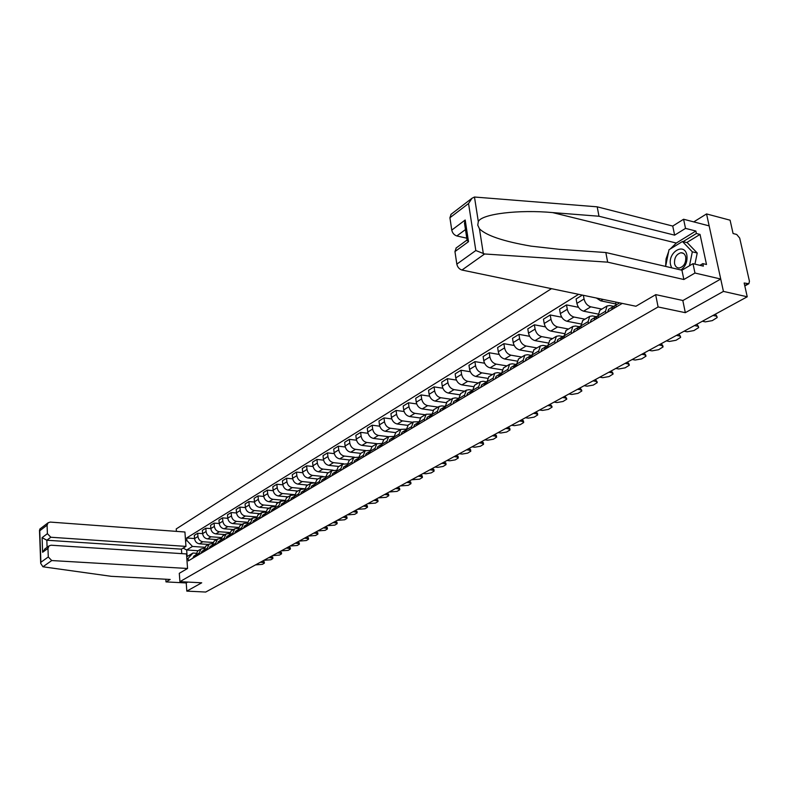 <?xml version="1.0" encoding="UTF-8"?>
<svg xmlns="http://www.w3.org/2000/svg" width="789" height="789" viewBox="0 0 789 789"><rect width="100%" height="100%" fill="white"/><g stroke="black" fill="none" stroke-linecap="round" stroke-linejoin="round"><path stroke-width="1.18" d="M551.462 288.666L176.233 528.926L176.411 531.372M682.81 300.481L685.325 312.681L723.424 291.397L706.549 213.927L693.768 221.887M706.549 213.927L730.091 220.19L733.08 233.524L736.699 234.461L739.707 238.081L749.451 281.308L748.86 283.724L744.155 283.004L747.242 296.782L205.712 592.046L186.815 591.119L201.708 582.805L179.922 581.651L658.105 306.96L685.325 312.681M723.424 291.397L747.242 296.782M165.818 579.234L165.996 581.897L186.234 582.953L186.815 591.119M615.814 302.059L616.13 307.039M605.873 313.125L605.518 311.261L607.057 305.974L609.798 305.54L613.95 306.398M596.425 298.025L600.705 300.826L615.627 303.923M599.887 310.264L598.111 315.669L598.447 317.533M601.859 309.081L590.783 306.832C587.371 305.747 585.122 303.134 584.047 298.982L583.377 295.313M588.476 323.451L588.14 321.606L589.699 316.359L592.44 315.916L596.484 316.724M582.351 295.096L576.108 298.952L576.897 303.38C577.962 307.503 580.201 310.107 583.604 311.182L597.973 314.052M582.726 320.531L580.931 325.896L581.256 327.731M584.974 319.19L573.948 317.03C570.555 315.975 568.336 313.391 567.291 309.298L566.512 304.899L559.569 309.199L560.338 313.578C561.364 317.651 563.583 320.216 566.966 321.261L580.822 323.934M571.552 333.491L571.226 331.666L572.814 326.468L575.546 326.005L579.491 326.764M578.515 307.315L566.512 304.899M566.038 330.522L564.214 335.838L564.529 337.662M568.534 329.033L557.567 326.952C554.194 325.926 551.994 323.382 550.978 319.328L550.229 314.979L543.473 319.16L544.203 323.49C545.209 327.524 547.398 330.049 550.761 331.064L564.155 333.569M555.081 343.264L554.766 341.459L556.383 336.301L559.105 335.838L562.971 336.548M561.768 317.227L550.229 314.979M549.785 340.246L547.941 345.523L548.247 347.318M552.527 338.609L541.619 336.607C538.256 335.611 536.086 333.106 535.1 329.102L534.38 324.792L527.792 328.875L528.502 333.155C529.478 337.15 531.648 339.635 534.991 340.621L547.951 342.959M539.045 352.782L538.749 350.987L540.386 345.878L543.088 345.395L546.905 346.085M545.485 326.893L534.38 324.792M533.966 349.714L532.092 354.942L532.388 356.727M536.924 347.939L526.076 346.016C522.742 345.049 520.592 342.584 519.626 338.619L518.935 334.358L512.525 338.323L513.205 342.564C514.152 346.509 516.292 348.965 519.626 349.921L532.19 352.121M523.432 362.043L523.146 360.277L524.793 355.208L527.496 354.715L531.263 355.366M529.636 336.311L518.935 334.358M518.551 358.946L516.667 364.123L516.943 365.889M521.726 357.042L510.937 355.188C507.623 354.241 505.493 351.805 504.556 347.89L503.885 343.669L497.632 347.545L498.293 351.736C499.22 355.642 501.34 358.058 504.644 358.995L516.854 361.066M508.215 371.067L507.938 369.321L509.615 364.291L512.308 363.798L516.036 364.419M514.211 345.493L503.885 343.669M503.53 367.93L501.626 373.079L501.903 374.814M506.913 365.909L496.173 364.123C492.878 363.206 490.778 360.81 489.861 356.924L489.219 352.752L483.124 356.529L483.756 360.681C484.663 364.548 486.754 366.924 490.048 367.842L501.932 369.785M493.391 379.864L493.125 378.128L494.821 373.148L497.494 372.645L501.212 373.246M499.19 354.458L489.219 352.752M488.894 376.688L486.971 381.797L487.237 383.523M492.464 374.558L481.783 372.842C478.509 371.944 476.428 369.577 475.54 365.741L474.919 361.609L468.972 365.287L469.583 369.4C470.471 373.217 472.542 375.574 475.806 376.461L487.395 378.296M478.943 388.444L478.686 386.728L480.393 381.777L483.065 381.265L486.754 381.846M484.554 363.206L474.919 361.609M474.623 385.229L472.68 390.299L472.936 392.005M478.371 382.99L467.749 381.334C464.494 380.466 462.433 378.128 461.565 374.331L460.973 370.248L455.174 373.838L455.756 377.911C456.614 381.689 458.675 384.006 461.92 384.874L473.242 386.61M464.849 396.798L464.603 395.102L466.319 390.2L468.982 389.677L472.65 390.239M470.293 371.737L460.973 370.248M460.697 393.563L458.744 398.593L458.991 400.279M464.613 391.216L454.06 389.628C450.825 388.78 448.783 386.472 447.935 382.714L447.363 378.671L441.702 382.172L442.264 386.206C443.112 389.944 445.144 392.232 448.369 393.08L459.445 394.727M451.101 404.964L450.864 403.278L452.59 398.415L455.243 397.893L458.725 398.396M456.387 380.071L447.363 378.671M447.116 401.69L445.144 406.68L445.381 408.347M451.19 399.254L440.696 397.725C437.481 396.897 435.459 394.618 434.631 390.9L434.078 386.896L428.555 390.318L429.098 394.303C429.916 398.011 431.928 400.27 435.133 401.088L446.002 402.646M437.688 412.923L437.451 411.256L439.197 406.434L441.84 405.901L445.114 406.365M442.826 388.208L434.078 386.896M433.851 409.629L431.879 414.57L432.106 416.227M438.082 407.094L427.648 405.625C424.452 404.816 422.46 402.568 421.651 398.889L421.109 394.924L415.724 398.267L416.247 402.212C417.046 405.881 419.038 408.11 422.223 408.909L432.905 410.398M424.59 420.685L424.364 419.048L426.129 414.255L431.83 414.136M429.591 396.157L421.109 394.924M420.912 417.371L418.929 422.283L419.146 423.92M425.281 414.758L414.906 413.337C411.74 412.548 409.757 410.329 408.968 406.69L408.455 402.765L403.189 406.019L403.692 409.935C404.471 413.564 406.443 415.764 409.609 416.543L420.123 417.963M411.809 428.279L411.592 426.642L413.357 421.898L418.87 421.74M416.681 403.929L408.455 402.765M408.268 424.936L406.276 429.808L406.483 431.425M412.785 422.243L402.469 420.872C399.313 420.103 397.35 417.914 396.581 414.314L396.088 410.418L390.94 413.604L391.433 417.48C392.192 421.07 394.145 423.249 397.291 424.009L407.657 425.36M399.323 435.686L399.116 434.068L400.891 429.354L406.227 429.157M404.076 411.513L396.088 410.418M395.92 432.323L393.918 437.155L394.125 438.763M400.565 429.551L390.308 428.23C387.172 427.48 385.239 425.32 384.48 421.75L384.006 417.904L378.976 421.01L379.45 424.847C380.19 428.407 382.123 430.557 385.249 431.297L395.506 432.599M387.123 442.915L386.926 441.317L388.711 436.642L393.869 436.416M391.768 418.929L384.006 417.904M383.858 439.542L381.846 444.345L382.044 445.933M388.622 436.702L378.424 435.429C375.317 434.7 373.394 432.559 372.655 429.029L372.191 425.212L367.279 428.259L367.733 432.056C368.463 435.577 370.376 437.698 373.483 438.428L383.651 439.67L388.711 436.642M375.209 449.996L375.012 448.408L376.807 443.773L381.797 443.507M379.746 426.188L372.191 425.212M372.073 446.604L370.051 451.357L370.248 452.935M376.945 443.684L366.816 442.461C363.719 441.751 361.816 439.641 361.096 436.139L360.652 432.362L355.849 435.341L356.283 439.098C356.993 442.59 358.896 444.68 361.973 445.391L372.083 446.594M363.551 456.9L363.374 455.332L365.169 450.736L370.011 450.44M367.99 433.279L360.652 432.362M360.543 453.497L358.522 458.222L358.709 459.78M365.544 450.519L355.454 449.336C352.387 448.645 350.494 446.564 349.793 443.093L349.359 439.345L344.665 442.254L345.089 445.992C345.779 449.444 347.663 451.515 350.73 452.205L360.78 453.359M352.17 463.666L351.983 462.107L353.788 457.541L358.482 457.226M356.51 440.213L349.359 439.345M349.271 460.243L347.249 464.928L347.426 466.477M354.439 457.206L344.349 456.062C341.292 455.381 339.428 453.33 338.737 449.898L338.323 446.179L333.727 449.03L334.132 452.728C334.812 456.15 336.676 458.192 339.724 458.863L349.714 459.987M341.026 470.274L340.858 468.735L342.663 464.198L347.219 463.853M345.286 446.998L338.323 446.179M338.254 466.841L336.222 471.487L336.39 473.025M343.629 463.764L333.481 462.65C330.443 461.979 328.599 459.948 327.928 456.545L327.524 452.876L323.026 455.657L323.421 459.316C324.082 462.709 325.926 464.731 328.954 465.392L338.885 466.467M330.137 476.734L329.97 475.215L331.784 470.717L336.193 470.343M334.299 453.645L327.524 452.876M327.465 473.292L325.433 477.907L325.591 479.426M333.145 470.185L322.849 469.09C319.831 468.439 317.997 466.427 317.346 463.054L316.951 459.415L312.552 462.137L312.937 465.766C313.588 469.12 315.413 471.122 318.421 471.773L328.293 472.798M319.476 483.055L319.318 481.546L321.133 477.089L325.423 476.694M323.559 460.145L316.951 459.415M316.912 479.613L314.88 484.19L315.038 485.689M323.165 476.487L312.444 475.392C309.446 474.751 307.631 472.769 306.99 469.425L306.615 465.816L302.305 468.488L302.67 472.078C303.301 475.412 305.116 477.384 308.104 478.016L317.918 479.012M309.041 489.249L308.884 487.75L310.708 483.322L314.88 482.917M313.055 466.506L306.615 465.816M306.586 485.797L304.544 490.334L304.692 491.823M314.89 482.819L302.256 481.556C299.278 480.935 297.473 478.972 296.851 475.668L296.486 472.088L292.265 474.702L292.62 478.262C293.242 481.556 295.037 483.509 298.005 484.13L307.759 485.087M298.834 495.305L298.686 493.825L300.51 489.427L304.554 489.002M302.769 472.739L296.486 472.088M296.467 491.843L294.425 496.35L294.573 497.829M304.584 488.786L292.275 487.602C289.316 486.991 287.531 485.048 286.92 481.773L286.575 478.233L282.442 480.787L282.778 484.318C283.389 487.582 285.164 489.515 288.123 490.117L297.808 491.044M288.833 501.242L288.695 499.772L290.52 495.403L294.455 494.969M292.709 478.844L286.575 478.233M286.565 497.77L284.523 502.248L284.671 503.707M294.514 494.644L282.501 493.519C279.572 492.918 277.797 491.005 277.195 487.75L276.86 484.239L272.807 486.744L273.142 490.245C273.744 493.48 275.499 495.393 278.428 495.985L288.064 496.873M279.05 507.051L278.902 505.591L280.736 501.262L284.563 500.808M282.856 484.821L276.86 484.239M276.87 503.569L274.828 508.017L274.966 509.467M284.651 500.374L272.935 499.309C270.016 498.727 268.26 496.833 267.668 493.618L267.343 490.127L263.378 492.583L263.704 496.054C264.285 499.259 266.031 501.153 268.941 501.725L278.517 502.583M269.453 512.732L269.325 511.292L271.15 506.992L274.878 506.528M273.201 490.689L267.343 490.127M267.372 509.26L265.331 513.669L265.459 515.109M275.006 505.996L263.556 504.99C260.656 504.418 258.92 502.544 258.338 499.358L258.023 495.906L254.137 498.313L254.443 501.745C255.015 504.921 256.75 506.794 259.65 507.357L269.167 508.185M260.064 518.314L259.936 516.884L261.761 512.613L265.39 512.13M263.743 496.429L258.023 495.906M258.062 514.832L256.021 519.211L256.149 520.632M265.558 511.509L254.364 510.552C251.484 510 249.758 508.146 249.196 504.98L248.89 501.557L245.083 503.915L245.379 507.327C245.941 510.473 247.657 512.327 250.527 512.88L259.995 513.669M250.853 523.768L250.734 522.357L252.559 518.117L256.1 517.623M254.482 502.051L248.89 501.557M248.939 520.296L246.898 524.636L247.016 526.046M256.307 516.913L245.359 516.016C242.489 515.464 240.783 513.629 240.231 510.493L239.935 507.1L236.197 509.418L236.493 512.801C237.035 515.917 238.742 517.752 241.602 518.284L251.001 519.054M241.838 529.123L241.71 527.723L243.545 523.521L246.996 523.018M245.409 507.574L239.935 507.1M239.994 525.642L237.953 529.961L238.071 531.362M247.243 522.219L236.522 521.361C233.672 520.829 231.986 519.004 231.443 515.907L231.157 512.534L227.498 514.803L227.774 518.156C228.307 521.253 230.003 523.068 232.834 523.59L242.193 524.33M232.992 534.37L232.873 532.979L234.708 528.808L238.061 528.295M236.513 512.988L231.157 512.534M231.226 530.889L229.185 535.179L229.303 536.559M238.367 527.417L227.863 526.608C225.033 526.085 223.356 524.281 222.823 521.204L222.547 517.87L218.957 520.089L219.224 523.413C219.756 526.48 221.423 528.275 224.244 528.798L233.544 529.508M224.313 539.518L224.204 538.137L226.039 533.995L229.313 533.472M227.784 518.294L222.547 517.87M222.626 536.037L220.585 540.287L220.693 541.668M229.668 532.526L219.372 531.747C216.551 531.234 214.894 529.458 214.371 526.401L214.105 523.097L210.584 525.277L210.841 528.571C211.353 531.618 213.02 533.394 215.821 533.897L225.062 534.577M215.811 544.568L215.703 543.197L217.537 539.084L220.733 538.562M219.234 523.501L214.105 523.097M214.194 541.086L212.152 545.307L212.261 546.669M221.147 537.526L211.038 536.796C208.237 536.293 206.59 534.528 206.077 531.51L205.821 528.226L202.369 530.366L202.615 533.63C203.118 536.648 204.765 538.404 207.556 538.907L216.738 539.558M207.468 549.519L207.359 548.158L209.193 544.075L212.32 543.542M214.371 526.401L210.841 528.571L205.821 528.226M205.919 546.037L203.887 550.229L203.986 551.58M212.793 542.447L202.862 541.747C200.081 541.254 198.443 539.508 197.94 536.51L197.694 533.256L194.301 535.356L194.548 538.601C195.041 541.589 196.678 543.325 199.439 543.818L208.572 544.449M199.282 554.371L199.183 553.03L201.008 548.976L204.065 548.434M206.077 531.51L202.615 533.63L197.694 533.256M197.802 550.89L195.771 555.061L195.869 556.403M198.069 550.732L186.668 549.972L187.141 556.521L192.96 553.04L188.147 558.356L188.324 560.871L622.265 303.4M188.147 558.356L186.875 559.115M185.593 541.244L186.855 540.465L192.477 546.452L186.668 549.972L183.127 548.118M578.623 294.317L186.668 537.98L186.855 540.465M48.287 556.965L51.749 560.555L42.951 566.788L40.693 563.376L40.89 562.271L48.287 556.965L47.961 548.385L49.036 545.88L51.147 545.219L186.5 553.937L187.555 568.484L179.29 573.317L179.922 581.651M655.659 294.701L658.105 306.96M204.598 547.27L192.477 546.452M192.96 553.04L195.958 553.227M194.538 538.532L186.668 537.98M715.406 314.14L716.974 316.488M702.368 321.251L705.366 321.873L712.289 320.63L717.201 317.533L715.593 314.18M713 315.452L716.008 316.093M613.862 306.556L612.56 306.98L611.692 309.673M608.605 309.337L607.609 312.099M696.884 324.249L698.472 326.577M614.621 305.757L613.635 308.519M684.122 331.202L687.111 331.794L693.916 330.581L698.689 327.573L697.072 324.279M694.468 325.561L697.466 326.173M596.326 316.971L595.064 317.395L594.186 320.058M591.217 319.683L590.211 322.415M678.846 334.072L680.463 336.4M597.076 316.202L596.07 318.943M666.36 340.887L669.328 341.459L676.045 340.266L680.66 337.357L679.033 334.112M676.439 335.394L679.418 335.976M670.226 248.999L676.301 243.042L695.849 231.019L685.523 228.386L674.634 235.152L598.979 216.235L597.204 206.826L474.475 197.023L471.98 198.276L468.548 203.523L449.917 217.744L451.14 214.223M598.979 216.235L552.596 212.586C519.211 209.48 481.892 213.799 478.312 221.551L477.759 225.151L479.446 228.79C486.32 235.615 503.54 241.404 531.086 246.148L559.085 249.294L605.834 252.529L681.933 270.213L692.989 263.674L703.364 266.14L702.821 263.615L706.5 264.493L700.04 234.432L696.381 233.495L683.047 241.661M685.523 228.386L683.59 219.243L709.153 225.881L720.732 279.03L682.949 300.51L655.777 294.632L635.914 306.25L461.969 270.035C459.267 269.177 457.551 267.205 456.831 264.128L454.957 251.563L456.259 247.894M674.634 235.152L672.741 226.068L683.59 219.243M597.204 206.826L672.741 226.068M456.831 264.128L475.816 250.527L484.633 253.979L607.658 262.155L683.866 279.513L694.971 273.033L692.989 263.674M694.971 273.033L720.732 279.03M695.849 231.019L696.381 233.495M683.866 279.513L681.933 270.213M607.658 262.155L605.834 252.529M465.471 229.569L456.851 235.96C454.168 235.073 452.462 233.11 451.762 230.092L449.917 217.744M456.851 235.96L466.782 238.189M694.941 264.137L697.22 253.013L687.308 242.716L682.436 241.513L669.003 249.748L665.62 266.426L666.044 258.96L668.599 251.701M699.932 265.321L702.821 263.615M700.04 234.432L686.696 242.568M467.068 240.024L468.508 241.681L454.957 251.563M451.762 230.092L465.194 220.003L464.494 223.179L465.066 226.907M42.951 566.788L111.219 576.315L170.168 579.461L165.996 581.897M181.756 553.631L181.44 549.154L185.957 546.392L184.922 532.003L50.249 522.081L48.08 522.782L47.084 525.178L47.399 533.67L50.841 537.25L46.827 540.228L42.093 537.654L47.399 533.67M185.957 546.392L50.841 537.25M187.555 568.484L51.749 560.555M186.234 582.953L187.792 582.065M181.44 549.154L46.827 540.228L47.093 547.3M47.961 548.385L42.626 552.27L45.062 548.789M47.084 525.178L39.746 530.78L39.953 529.005M680.927 269.986C685.671 266.386 687.643 261.425 686.864 255.103C684.467 241.967 667.524 252.372 670.581 264.887L671.666 267.826M685.71 257.007C684.96 254.088 683.353 252.667 680.877 252.756C676.291 254.226 674.191 257.865 674.565 263.694C675.305 266.633 676.923 268.063 679.418 267.984C683.994 266.514 686.095 262.865 685.71 257.007M682.436 241.513L692.328 251.819L689.487 265.745M697.22 253.013L692.328 251.819M579.264 327.11L578.041 327.524L577.154 330.167M574.303 329.743L573.287 332.465M661.29 343.649L662.928 345.957M580.004 326.36L578.988 329.082M649.061 350.316L652.02 350.868L658.628 349.705L663.105 346.884L661.843 345.533L661.478 343.688M658.874 344.961L661.843 345.533M562.656 336.972L561.482 337.376L560.575 340M557.843 339.536L556.817 342.239M644.189 352.979L645.846 355.277M563.385 336.242L562.36 338.945M632.216 359.508L635.155 360.031L641.674 358.887L646.013 356.155L644.721 354.833L644.376 353.008M641.773 354.291L644.721 354.833M546.501 346.578L545.357 346.973L544.44 349.576M541.816 349.073L540.781 351.746M627.521 362.062L629.198 364.35M547.211 345.868L546.175 348.551M615.785 368.453L618.724 368.966L625.135 367.842L629.356 365.199L628.044 363.897L627.709 362.092M625.105 363.374L628.044 363.897M530.76 355.928L529.656 356.312L528.729 358.896M526.214 358.364L525.158 361.017M611.278 370.919L612.964 373.197M531.47 355.237L530.415 357.9M599.778 377.181L602.697 377.675L609.029 376.57L613.122 374.006L611.791 372.733L611.465 370.948M608.861 372.23L611.791 372.733M515.424 365.041L514.359 365.415L513.422 367.98M511.006 367.418L509.941 370.051M595.439 379.548L597.145 381.817M516.124 364.37L515.069 367.003M584.166 385.693L587.075 386.166L593.308 385.081L597.283 382.596L595.942 381.353L595.626 379.578M593.032 380.87L595.942 381.353M500.482 373.917L499.447 374.292L498.5 376.836M496.182 376.235L495.117 378.848M579.994 387.971L581.71 390.22M501.173 373.266L500.108 375.88M568.938 393.997L571.838 394.451L577.982 393.386L581.848 390.969L580.487 389.756L580.181 388.001M577.587 389.293L580.487 389.756M485.916 382.566L484.91 382.941L483.963 385.466M481.734 384.835L480.659 387.419M564.924 396.186L566.66 398.425M486.596 381.935L485.531 384.529M554.085 402.104L556.965 402.538L563.021 401.493L566.778 399.145L565.407 397.952L565.111 396.216M562.518 397.508L565.407 397.952M471.714 391.009L470.737 391.374L469.78 393.879M467.64 393.218L466.555 395.792M550.219 404.205L551.965 406.434M472.384 390.387L471.309 392.971M539.577 410.004L542.447 410.428L548.424 409.402L552.083 407.124L550.683 405.95L550.397 404.234M547.813 405.516L550.683 405.95M457.867 399.244L456.92 399.599L455.943 402.084M453.892 401.394L452.807 403.948M535.859 412.036L537.447 413.219L537.615 414.245M458.527 398.642L457.442 401.197M525.425 417.726L528.275 418.131L534.173 417.125L537.723 414.906L536.323 413.761L536.047 412.065M533.463 413.347L536.323 413.761M444.345 407.282L443.428 407.627L442.451 410.093M440.479 409.383L439.384 411.907M521.845 419.679L523.442 420.833L523.61 421.878M444.996 406.69L443.901 409.225M511.597 425.271L514.438 425.656L520.247 424.66L523.709 422.509L522.288 421.385L522.022 419.709M519.448 420.991L522.288 421.385M431.149 415.122L430.261 415.458L429.275 417.904M427.382 417.174L426.287 419.689M508.146 427.145L509.763 428.279L509.921 429.324M431.8 414.55L430.695 417.065M498.086 432.628L500.907 433.003L506.656 432.027L510.019 429.936L508.589 428.831L508.323 427.174M505.759 428.447L508.589 428.831M418.269 422.776L417.401 423.111L416.414 425.537M414.6 424.778L413.495 427.273M494.772 434.443L496.389 435.548L496.557 436.603M418.791 422.283L417.805 424.719M484.89 439.828L487.701 440.193L493.362 439.226L496.646 437.195L495.196 436.11L494.95 434.463M492.385 435.745L495.196 436.11M405.694 430.252L404.846 430.587L403.86 432.993M402.114 432.214L400.999 434.69M481.694 441.574L483.332 442.659L483.489 443.714M406.197 429.778L405.211 432.185M471.99 446.86L474.781 447.215L480.373 446.268L483.568 444.286L482.118 443.221L481.872 441.593M479.308 442.866L482.118 443.221M393.405 437.56L392.577 437.885L391.591 440.272M389.914 439.473L388.799 441.929M468.913 448.537L470.56 449.602L470.717 450.667M393.908 437.086L392.912 439.483M459.376 453.744L462.157 454.069L467.68 453.142L470.796 451.219L469.327 450.174L469.09 448.556M466.536 449.838L469.327 450.174M381.403 444.69L379.598 447.383M377.99 446.564L376.876 449M456.417 455.352L458.074 456.397L458.222 457.472M381.846 444.276L380.89 446.613M447.038 460.46L449.809 460.786L455.263 459.869L458.301 457.995L456.821 456.979L456.594 455.371M454.04 456.644L456.821 456.979M369.666 451.673L367.881 454.336M366.333 453.497L365.218 455.914M444.197 462.019L445.854 463.035L446.002 464.119M370.051 451.298L369.144 453.586M434.976 467.039L437.727 467.354L443.112 466.447L446.071 464.622L444.592 463.626L444.365 462.038M441.83 463.311L444.592 463.626M358.196 458.488L356.431 461.131M354.942 460.283L353.817 462.679M432.234 468.538L433.911 469.534L434.058 470.619M358.522 458.172L357.664 460.401M423.17 473.479L425.912 473.775L431.228 472.887L434.118 471.102L432.619 470.126L432.411 468.558M429.877 469.82L432.619 470.126M346.973 465.155L345.227 467.778M343.797 466.91L342.673 469.287M420.537 474.919L422.214 475.895L422.362 476.99M347.239 464.889L346.44 467.058M411.621 479.771L419.6 479.189L422.421 477.453L420.912 476.497L420.705 474.939M418.18 476.201L420.912 476.497M336.006 471.684L334.27 474.278M332.899 473.4L331.774 475.757M409.087 481.162L410.773 482.118L410.911 483.213M340.858 468.735L336.222 471.487L335.453 473.578M400.319 485.935L408.219 485.353L410.97 483.657L409.452 482.72L409.254 481.182M406.739 482.434L409.452 482.72M325.265 478.065L323.549 480.639M322.237 479.742L321.113 482.089M397.873 487.267L399.569 488.213L399.707 489.308M329.97 475.215L325.433 477.907L324.703 479.949M389.253 491.971L397.074 491.389L399.757 489.742L398.238 488.815L398.041 487.286M395.536 488.549L398.238 488.815M314.762 484.308L313.065 486.862M311.793 485.955L310.669 488.283M386.896 493.253L388.592 494.18L388.73 495.275M319.318 481.546L314.88 484.19L314.19 486.192M378.404 497.889L386.156 497.307L388.78 495.689L387.251 494.792L387.064 493.273M384.568 494.525L387.251 494.792M304.475 490.423L302.789 492.957M301.576 492.03L300.451 494.348M376.146 499.121L377.852 500.029L377.98 501.123M304.544 490.354L303.903 492.297M367.792 503.668L375.475 503.096L378.03 501.528L376.491 500.64L376.314 499.131M373.818 500.384L376.491 500.64M294.415 496.409L292.739 498.924M291.575 497.987L290.451 500.275M365.613 504.861L367.319 505.749L367.457 506.854M294.435 496.389L293.824 498.273M357.387 509.349L365.001 508.767L367.496 507.238L365.958 506.37L365.78 504.871M363.295 506.124L365.958 506.37M283.961 504.132L284.533 502.297L283.912 502.554L282.896 504.763M281.781 503.816L280.657 506.094M355.297 510.483L357.013 511.361L357.141 512.456M347.199 514.901L354.734 514.329L357.18 512.83L355.632 511.982L355.464 510.503M352.989 511.745L355.632 511.982M278.902 505.591L274.266 508.284L273.25 510.483M272.185 509.526L271.061 511.785M345.178 515.996L346.904 516.854L347.022 517.959M274.838 508.086L274.296 509.862M337.209 520.346L344.675 519.783L347.061 518.314L345.513 517.476L345.345 516.016M342.88 517.259L345.513 517.476M269.325 511.292L264.818 513.905L263.812 516.085M262.776 515.118L261.652 517.367M335.266 521.401L336.992 522.239L337.11 523.344M265.331 513.757L264.828 515.483M327.415 525.691L334.812 525.119L337.15 523.689L335.591 522.87L335.433 521.421M332.978 522.653L335.591 522.87M259.936 516.884L255.567 519.418L254.551 521.578M253.565 520.602L252.441 522.831M325.551 526.707L327.277 527.525L327.396 528.63M256.031 519.32L255.547 520.987M317.809 530.918L325.147 530.356L327.435 528.965L325.867 528.157L325.719 526.717M323.273 527.949L325.867 528.157M250.734 522.357L246.493 524.813L245.478 526.963M244.531 525.977L243.416 528.186M316.024 531.894L317.75 532.703L317.868 533.808M246.908 524.774L246.464 526.381M308.4 536.056L315.669 535.494L317.898 534.133L316.33 533.334L316.182 531.914M313.746 533.137L316.33 533.334M237.953 529.932L236.592 532.24M235.684 531.244L234.56 533.443M306.674 536.993L308.41 537.782L308.519 538.887M237.962 530.119L237.548 531.668M299.159 541.096L306.369 540.534L308.558 539.203L306.98 538.423L306.832 537.003M304.406 538.226L306.98 538.423M229.185 535.139L227.863 537.408M227.005 536.412L225.881 538.591M297.502 541.994L299.248 542.773L299.356 543.868M229.195 535.356L228.81 536.855M290.105 546.027L297.246 545.475L299.386 544.173L297.808 543.414L297.67 542.004M295.254 543.226L297.808 543.414M224.204 538.137L220.328 540.386L219.312 542.487M218.484 541.481L217.369 543.641M288.508 546.895L290.253 547.655L290.362 548.759M220.604 540.495L220.239 541.935M281.209 550.88L288.291 550.327L290.382 549.045L288.804 548.306L288.675 546.915M286.259 548.128L288.804 548.306M212.152 545.258L210.929 547.458M210.14 546.452L209.016 548.602M279.681 551.708L281.426 552.458L281.525 553.553M212.172 545.534L211.837 546.925M272.481 555.634L279.503 555.081L281.555 553.839L279.977 553.099L279.839 551.718M277.442 552.931L279.977 553.099M203.878 550.17L202.704 552.339M201.945 551.324L200.83 553.454M271.022 556.432L272.767 557.172L272.866 558.267M203.907 550.485L203.592 551.817M263.921 560.308L270.883 559.756L272.886 558.533L271.308 557.813L271.179 556.442M268.793 557.655L271.308 557.813M195.761 555.002L194.627 557.133M193.907 556.107L192.792 558.227M262.51 561.078L264.256 561.788L264.354 562.882M195.79 555.338L195.504 556.62M255.518 564.894L262.412 564.342L264.384 563.149L262.796 562.439L262.668 561.087M260.291 562.281L262.796 562.439M199.439 543.818L202.862 541.747M207.556 538.907L211.038 536.796M215.821 533.897L219.372 531.747M224.244 528.798L227.863 526.608M232.834 523.59L236.522 521.361M241.602 518.284L245.359 516.016M250.527 512.88L254.364 510.552M259.65 507.357L263.556 504.99M268.941 501.725L272.935 499.309M278.428 495.985L282.501 493.519M288.123 490.117L292.275 487.602M298.005 484.13L302.256 481.556M308.104 478.016L312.444 475.392M318.421 471.773L322.849 469.09M328.954 465.392L333.481 462.65M339.724 458.863L344.349 456.062M350.73 452.205L355.454 449.336M361.973 445.391L366.816 442.461M373.483 438.428L378.424 435.429M385.249 431.297L390.308 428.23M397.291 424.009L402.469 420.872M409.609 416.543L414.906 413.337M422.223 408.909L427.648 405.625M435.133 401.088L440.696 397.725M448.369 393.08L454.06 389.628M461.92 384.874L467.749 381.334M475.806 376.461L481.783 372.842M490.048 367.842L496.173 364.123M504.644 358.995L510.937 355.188M519.626 349.921L526.076 346.016M534.991 340.621L541.619 336.607M550.761 331.064L557.567 326.952M566.966 321.261L573.948 317.03M583.604 311.182L590.783 306.832M600.705 300.826L603.052 299.406M203.887 550.229L207.359 548.158M212.152 545.307L215.703 543.197M229.185 535.179L232.873 532.979M237.953 529.961L241.71 527.723M284.523 502.248L288.695 499.772M294.425 496.35L298.686 493.825M304.544 490.334L308.884 487.75M347.249 464.928L351.983 462.107M358.522 458.222L363.374 455.332M370.051 451.357L375.012 448.408M381.846 444.345L386.926 441.317M393.918 437.155L399.116 434.068M406.276 429.808L411.592 426.642M418.929 422.283L424.364 419.048M431.879 414.57L437.451 411.256M445.144 406.68L450.864 403.278M458.744 398.593L464.603 395.102M472.68 390.299L478.686 386.728M486.971 381.797L493.125 378.128M501.626 373.079L507.938 369.321M516.667 364.123L523.146 360.277M532.092 354.942L538.749 350.987M547.941 345.523L554.766 341.459M564.214 335.838L571.226 331.666M580.931 325.896L588.14 321.606M598.111 315.669L605.518 311.261M615.775 305.156L619.641 302.858M195.771 555.061L199.183 553.03M219.224 523.413L222.823 521.204M227.774 518.156L231.443 515.907M236.493 512.801L240.231 510.493M245.379 507.327L249.196 504.98M254.443 501.745L258.338 499.358M263.704 496.054L267.668 493.618M273.142 490.245L277.195 487.75M282.778 484.318L286.92 481.773M292.62 478.262L296.851 475.668M302.67 472.078L306.99 469.425M312.937 465.766L317.346 463.054M323.421 459.316L327.928 456.545M334.132 452.728L338.737 449.898M345.089 445.992L349.793 443.093M356.283 439.098L361.096 436.139M367.733 432.056L372.655 429.029M379.45 424.847L384.48 421.75M391.433 417.48L396.581 414.314M403.692 409.935L408.968 406.69M416.247 402.212L421.651 398.889M429.098 394.303L434.631 390.9M442.264 386.206L447.935 382.714M455.756 377.911L461.565 374.331M469.583 369.4L475.54 365.741M483.756 360.681L489.861 356.924M498.293 351.736L504.556 347.89M513.205 342.564L519.626 338.619M528.502 333.155L535.1 329.102M544.203 323.49L550.978 319.328M560.338 313.578L567.291 309.298M576.897 303.38L584.047 298.982M194.548 538.601L197.94 536.51M744.727 285.559L747.804 283.853M474.475 197.023L478.312 221.551M479.446 228.79L483.351 253.752M475.816 250.527L468.548 203.523M465.194 220.003L468.508 241.681M484.633 253.979L461.969 270.035M676.301 243.042L552.596 212.586M39.746 530.78L40.89 562.271M42.626 552.27L42.093 537.654M197.595 551.018L201.008 548.976M205.712 546.156L209.193 544.075M213.987 541.205L217.537 539.084M222.419 536.165L226.039 533.995M231.019 531.017L234.708 528.808M239.787 525.77L243.545 523.521M248.722 520.415L252.559 518.117M257.845 514.961L261.761 512.613M267.155 509.388L271.15 506.992M276.653 503.698L280.736 501.262M286.358 497.898L290.52 495.403M296.26 491.971L300.51 489.427M306.369 485.925L310.708 483.322M316.695 479.742L321.133 477.089M327.248 473.43L331.784 470.717M338.027 466.97L342.663 464.198M349.054 460.372L353.788 457.541M360.326 453.636L365.169 450.736M371.846 446.732L376.807 443.773M395.703 432.461L400.891 429.354M408.051 425.074L413.357 421.898M420.685 417.509L426.129 414.255M433.634 409.767L439.197 406.434M446.89 401.828L452.59 398.415M460.47 393.701L466.319 390.2M474.396 385.367L480.393 381.777M488.667 376.826L494.821 373.148M503.303 368.068L509.615 364.291M518.324 359.074L524.793 355.208M533.739 349.852L540.386 345.878M549.558 340.384L556.383 336.301M565.812 330.66L572.814 326.468M582.499 320.669L589.699 316.359M599.66 310.402L607.057 305.974M748.781 283.764L744.816 285.963M612.56 306.98L608.477 309.406M615.755 305.077L614.493 305.826M595.064 317.395L591.099 319.752M598.092 315.59L596.948 316.271M455.953 248.131L466.881 240.132M464.494 223.179L467.177 240.744M450.825 214.47L471.98 198.276M49.036 545.88L44.717 549.045M39.775 529.133L48.08 522.782M39.489 530.198L40.693 563.376M683.471 253.377L680.877 252.756M578.041 327.524L574.185 329.822M580.911 325.818L579.876 326.429M561.482 337.376L557.724 339.615M564.194 335.759L563.267 336.311M545.357 346.973L541.698 349.152M547.931 345.444L547.093 345.937M529.656 356.312L526.085 358.433M532.082 354.872L531.342 355.306M514.359 365.415L510.877 367.487M516.657 364.054L516.006 364.439M499.447 374.292L496.064 376.304M501.617 373L501.054 373.335M484.91 382.941L481.615 384.904M470.737 391.374L467.522 393.287M456.92 399.599L453.774 401.473M443.428 407.627L440.361 409.452M430.261 415.458L427.263 417.243M417.401 423.111L414.481 424.857M404.846 430.587L401.995 432.283M392.577 437.885L389.796 439.542M380.594 445.016L377.872 446.633M368.887 451.989L366.214 453.567M357.427 458.803L354.823 460.352M346.233 465.461L343.679 466.98M335.276 471.98L332.78 473.469M324.555 478.361L322.119 479.811M314.071 484.604L311.685 486.024M303.804 490.709L301.467 492.099M293.755 496.695L291.457 498.056M283.912 502.554L281.663 503.885M274.266 508.284L272.067 509.595M264.818 513.905L262.668 515.187M255.567 519.418L253.456 520.671M246.493 524.813L244.422 526.046M237.597 530.109L235.566 531.313M228.879 535.297L226.887 536.481M220.328 540.386L218.375 541.54M211.935 545.377L210.022 546.511M203.71 550.268L201.836 551.393M195.633 555.081L193.788 556.176"/></g></svg>
